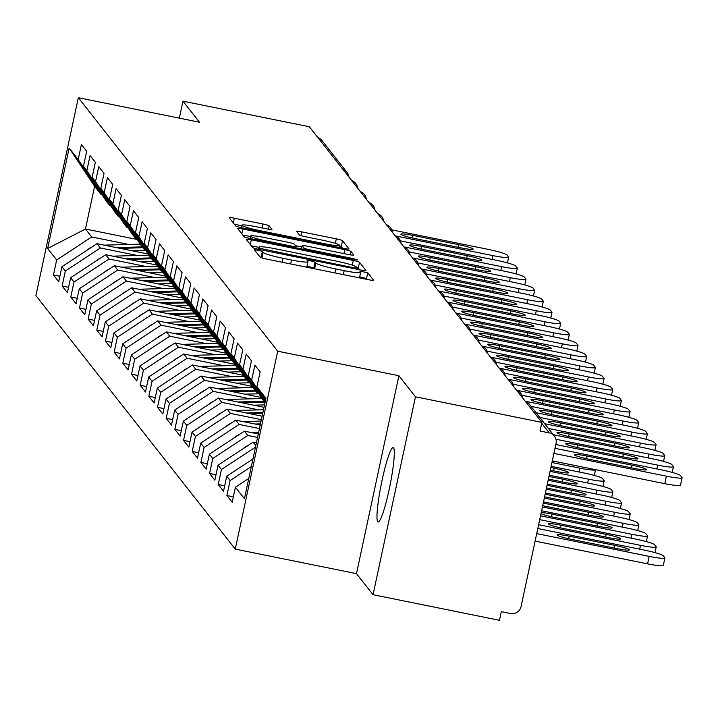 <?xml version="1.0" encoding="UTF-8"?>
<svg xmlns="http://www.w3.org/2000/svg" width="718" height="718" viewBox="0 0 718 718"><rect width="100%" height="100%" fill="white"/><g stroke="black" fill="none" stroke-linecap="round" stroke-linejoin="round"><path stroke-width="1.08" d="M258.022 250.16L254.423 249.792L260.239 257.215A5.816 0.565 12.1 0 0 266.45 259.054L368.433 279.697A5.816 0.565 12.1 0 0 373.575 280.226A5.816 0.565 12.1 0 0 373.557 280.146L367.76 272.777L359.808 271.117L360.571 272.122A18.623 1.813 12.1 0 1 360.651 272.364A18.623 1.813 12.1 0 1 344.191 270.677L335.692 268.954A18.623 1.813 12.1 0 1 315.812 263.066L315.067 262.115L310.714 260.822L307.116 260.454L307.887 261.46A18.623 1.813 12.1 0 1 307.959 261.693A18.623 1.813 12.1 0 1 291.499 260.015L283 258.292A18.623 1.813 12.1 0 1 263.12 252.404L262.375 251.444L258.022 250.16M367.23 279.455L366.521 278.548L359.691 276.852M314.538 268.783L313.829 267.886L306.999 266.19M393.563 447.87A37.946 4.407 101.4 0 1 389.587 487.495A37.946 4.407 101.4 0 1 378.117 521.986A37.946 4.407 101.4 0 1 377.722 521.726A37.946 4.407 101.4 0 1 381.698 482.092A37.946 4.407 101.4 0 1 393.168 447.601A37.946 4.407 101.4 0 1 393.563 447.87M269.16 225.856A5.816 0.565 12.1 0 0 262.95 224.007L234.337 218.218A5.816 0.565 12.1 0 0 229.195 217.698A5.816 0.565 12.1 0 0 229.213 217.769L235.657 225.955A5.816 0.565 12.1 0 0 241.867 227.794L343.85 248.437A5.816 0.565 12.1 0 0 348.993 248.966A5.816 0.565 12.1 0 0 348.975 248.895L342.531 240.701A5.816 0.565 12.1 0 0 336.32 238.861L301.757 231.869A5.816 0.565 12.1 0 0 296.615 231.34A5.816 0.565 12.1 0 0 296.642 231.411L299.397 234.921A5.816 0.565 12.1 0 0 305.608 236.761L322.741 240.225A15.572 1.517 12.1 0 1 339.426 245.35A15.572 1.517 12.1 0 1 325.667 243.941L258.525 230.352A15.572 1.517 12.1 0 1 241.84 225.228A15.572 1.517 12.1 0 1 255.608 226.637L266.8 228.907A5.816 0.565 12.1 0 0 271.942 229.428A5.816 0.565 12.1 0 0 271.916 229.356L269.16 225.856L268.442 229.213M398.903 375.729L356.478 573.637L373.046 594.71L415.471 396.803L398.903 375.729L277.695 351.201L78.325 97.702L199.541 122.239L182.973 101.175L309.386 126.763L541.884 422.39L540.026 431.042L549.261 432.909L541.695 423.279M415.471 396.803L541.884 422.39M251.309 239.803A5.816 0.565 12.1 0 0 246.166 239.274A5.816 0.565 12.1 0 0 246.184 239.345L252.628 247.53A5.816 0.565 12.1 0 0 258.839 249.37L360.822 270.022A5.816 0.565 12.1 0 0 365.965 270.542A5.816 0.565 12.1 0 0 365.938 270.471L359.503 262.285A5.816 0.565 12.1 0 0 353.292 260.446L251.309 239.803L250.286 244.56M244.138 236.743L237.703 228.557A5.816 0.565 12.1 0 1 237.676 228.486A5.816 0.565 12.1 0 1 242.819 229.006L344.802 249.649A5.816 0.565 12.1 0 1 351.021 251.497L353.777 254.998A5.816 0.565 12.1 0 1 353.794 255.069A5.816 0.565 12.1 0 1 348.652 254.549L307.295 246.175A5.816 0.565 12.1 0 0 302.143 245.646A5.816 0.565 12.1 0 0 302.17 245.718L304.001 248.042A5.816 0.565 12.1 0 0 310.212 249.882L353.274 258.597L357.636 259.943L354.037 259.575L250.349 238.582A5.816 0.565 12.1 0 1 244.138 236.743M277.695 351.201L235.262 549.108L35.9 295.61L78.325 97.702M59.89 276.277L53.446 274.976L58.732 281.689L61.945 266.683L96.993 243.68L148.15 254.037M53.446 274.976L56.668 259.97L47.63 248.482L69.152 148.088L78.19 159.576L81.403 144.569L86.69 151.292L83.468 166.289L86.86 170.606L90.073 155.6L95.359 162.313L92.146 177.319L95.53 181.627L98.752 166.63L104.029 173.343L100.816 188.34L104.209 192.657L107.422 177.651L112.708 184.373L109.486 199.371L112.879 203.688L116.092 188.681L121.378 195.395L118.165 210.401L121.548 214.709L124.77 199.712L130.048 206.425L126.835 221.431L130.227 225.739L133.44 210.742L138.727 217.455L135.505 232.452L138.897 236.769L142.11 221.763L147.396 228.477L144.183 243.483L147.567 247.791L150.789 232.794L156.066 239.507L152.853 254.513L156.246 258.821L159.459 243.824L164.745 250.537L161.523 265.534L164.916 269.851L168.129 254.845L173.415 261.567L170.202 276.565L173.585 280.873L176.808 265.875L182.085 272.589L178.872 287.595L182.264 291.903L185.477 276.906L190.764 283.619L187.542 298.616L190.934 302.933L194.147 287.927L199.433 294.649L196.22 309.646L199.604 313.963L202.826 298.957L208.103 305.671L204.89 320.677L208.283 324.985L211.496 309.988L216.782 316.701L213.56 331.698L216.953 336.015L220.166 321.009L225.452 327.731L222.239 342.728L225.623 347.045L228.845 332.039L234.122 338.752L230.909 353.759L234.301 358.067L237.514 343.069L242.801 349.783L239.579 364.789L242.971 369.097L246.184 354.091L251.471 360.813L248.257 375.81L251.641 380.127L254.863 365.121L260.14 371.834L256.927 386.84L265.965 398.328L244.434 498.723L235.405 487.235L248.787 478.448M233.35 496.829L226.906 495.519L232.183 502.241L235.405 487.235M226.906 495.519L230.119 480.521L226.726 476.205L252.951 458.99M224.671 485.799L218.236 484.497L223.513 491.211L226.726 476.205M218.236 484.497L221.449 469.491L218.057 465.183L253.104 442.171L256.416 442.844M216.001 474.769L209.557 473.467L214.844 480.18L218.057 465.183M209.557 473.467L212.779 458.47L209.387 454.153L244.434 431.15L258.318 433.959M207.331 463.747L200.887 462.437L206.165 469.159L209.387 454.153M200.887 462.437L204.1 447.44L200.708 443.123L235.755 420.12L260.23 425.074M198.653 452.717L192.218 451.416L197.495 458.129L200.708 443.123M192.218 451.416L195.431 436.409L192.038 432.101L227.085 409.089L262.133 416.189M189.983 441.687L183.539 440.385L188.825 447.099L192.038 432.101M183.539 440.385L186.761 425.379L183.368 421.071L218.416 398.059L264.036 407.303M181.313 430.665L174.869 429.355L180.146 436.077L183.368 421.071M174.869 429.355L178.082 414.358L174.689 410.041L209.737 387.038L260.894 397.395M172.634 419.635L166.199 418.334L171.476 425.047L174.689 410.041M166.199 418.334L169.412 403.328L166.02 399.02L201.067 376.008L252.224 386.365M163.964 408.605L157.52 407.303L162.806 414.017L166.02 399.02M157.52 407.303L160.742 392.297L157.35 387.989L192.397 364.977L243.546 375.334M155.294 397.575L148.85 396.273L154.128 402.986L157.35 387.989M148.85 396.273L152.063 381.276L148.671 376.959L183.718 353.956L234.876 364.304M146.616 386.553L140.181 385.252L145.458 391.965L148.671 376.959M140.181 385.252L143.394 370.246L140.001 365.938L175.048 342.926L226.206 353.283M137.946 375.523L131.502 374.222L136.788 380.935L140.001 365.938M131.502 374.222L134.724 359.215L131.331 354.907L166.379 331.895L217.527 342.253M129.276 364.493L122.832 363.191L128.109 369.905L131.331 354.907M122.832 363.191L126.045 348.194L122.652 343.877L157.7 320.874L208.857 331.222M120.597 353.471L114.162 352.161L119.439 358.883L122.652 343.877M114.162 352.161L117.375 337.164L113.983 332.847L149.03 309.844L200.187 320.201M111.927 342.441L105.483 341.14L110.769 347.853L113.983 332.847M105.483 341.14L108.705 326.134L105.313 321.826L140.36 298.814L191.509 309.171M103.257 331.411L96.813 330.109L102.091 336.823L105.313 321.826M96.813 330.109L100.026 315.112L96.634 310.795L131.681 287.792L182.839 298.141M94.579 320.39L88.143 319.079L93.421 325.801L96.634 310.795M88.143 319.079L91.357 304.082L87.964 299.765L123.011 276.762L174.169 287.119M85.909 309.359L79.465 308.058L84.751 314.771L87.964 299.765M79.465 308.058L82.687 293.052L79.294 288.744L114.341 265.732L165.49 276.089M77.239 298.329L70.795 297.028L76.072 303.741L79.294 288.744M70.795 297.028L74.008 282.021L70.615 277.713L105.663 254.71L156.82 265.059M68.56 287.308L62.125 285.997L67.402 292.72L70.615 277.713M62.125 285.997L65.338 271L61.945 266.683M110.563 205.501L109.54 205.294L106.147 200.977L83.468 166.289M96.993 243.68L100.385 247.988L137.461 255.5M109.54 205.294L86.86 170.606M65.338 271L100.385 247.988M119.242 216.531L118.21 216.324L114.817 212.007L92.146 177.319M105.663 254.71L109.055 259.019L146.131 266.522M118.21 216.324L95.53 181.627M74.008 282.021L109.055 259.019M127.912 227.552L126.88 227.346L123.487 223.038L100.816 188.34M114.341 265.732L117.725 270.049L154.81 277.552M126.88 227.346L104.209 192.657M82.687 293.052L117.725 270.049M136.582 238.582L135.558 238.376L132.166 234.068L109.486 199.371M123.011 276.762L126.404 281.07L163.48 288.582M135.558 238.376L112.879 203.688M91.357 304.082L126.404 281.07M145.26 249.613L144.228 249.406L140.836 245.089L118.165 210.401M131.681 287.792L135.074 292.1L172.149 299.603M144.228 249.406L121.548 214.709M100.026 315.112L135.074 292.1M153.93 260.643L152.898 260.428L149.506 256.12L126.835 221.431M140.36 298.814L143.744 303.131L180.828 310.634M152.898 260.428L130.227 225.739M108.705 326.134L143.744 303.131M162.6 271.664L161.577 271.458L158.184 267.15L135.505 232.452M149.03 309.844L152.422 314.152L189.498 321.664M161.577 271.458L138.897 236.769M117.375 337.164L152.422 314.152M171.279 282.695L170.247 282.488L166.854 278.171L144.183 243.483M157.7 320.874L161.092 325.182L198.168 332.685M170.247 282.488L147.567 247.791M126.045 348.194L161.092 325.182M179.949 293.725L178.917 293.509L175.524 289.201L152.853 254.513M166.379 331.895L169.762 336.212L206.847 343.716M178.917 293.509L156.246 258.821M134.724 359.215L169.762 336.212M188.619 304.746L187.595 304.54L184.203 300.232L161.523 265.534M175.048 342.926L178.441 347.234L215.517 354.746M187.595 304.54L164.916 269.851M143.394 370.246L178.441 347.234M197.297 315.776L196.265 315.57L192.873 311.253L170.202 276.565M183.718 353.956L187.111 358.264L224.187 365.767M196.265 315.57L173.585 280.873M152.063 381.276L187.111 358.264M205.967 326.807L204.935 326.591L201.543 322.283L178.872 287.595M192.397 364.977L195.781 369.294L232.865 376.797M204.935 326.591L182.264 291.903M160.742 392.297L195.781 369.294M214.637 337.828L213.614 337.622L210.221 333.314L187.542 298.616M201.067 376.008L204.459 380.325L241.535 387.828M213.614 337.622L190.934 302.933M169.412 403.328L204.459 380.325M223.316 348.858L222.284 348.652L218.891 344.335L196.22 309.646M209.737 387.038L213.129 391.346L250.205 398.849M222.284 348.652L199.604 313.963M178.082 414.358L213.129 391.346M231.986 359.889L230.954 359.682L227.561 355.365L204.89 320.677M218.416 398.059L221.799 402.376L258.884 409.879M230.954 359.682L208.283 324.985M186.761 425.379L221.799 402.376M240.656 370.91L239.632 370.703L236.24 366.395L213.56 331.698M227.085 409.089L230.478 413.406L261.388 419.662M239.632 370.703L216.953 336.015M195.431 436.409L230.478 413.406M249.334 381.94L248.302 381.734L244.91 377.417L222.239 342.728M235.755 420.12L239.148 424.428L259.485 428.547M248.302 381.734L225.623 347.045M204.1 447.44L239.148 424.428M258.004 392.97L256.972 392.764L253.58 388.447L230.909 353.759M244.434 431.15L247.818 435.458L257.574 437.433M256.972 392.764L234.301 358.067M212.779 458.47L247.818 435.458M264.978 402.933L239.579 364.789M253.104 442.171L255.823 445.627M265.005 402.798L242.971 369.097M221.449 469.491L255.491 447.143M265.22 401.775L248.257 375.81M265.364 401.111L251.641 380.127M230.119 480.521L251.327 466.601M373.046 594.71L499.459 620.298L501.308 611.637L510.543 613.513A8.894 8.796 141.8 0 0 521.062 606.602L556.064 443.32A8.894 8.796 141.8 0 0 549.261 432.909M265.588 400.088L256.927 386.84M182.973 101.175L179.338 118.156M317.912 137.605A8.894 8.796 -38.2 0 1 321.897 140.45L347.081 172.464A8.894 8.796 -38.2 0 1 348.912 177.014M356.478 573.637L235.262 549.108M101.893 194.47L100.861 194.264L94.605 186.312L85.46 229.015L91.707 236.967L128.791 244.47M137.165 239.48L85.46 229.015L47.63 248.482M100.861 194.264L78.19 159.576M94.605 186.312L69.152 148.088M56.668 259.97L91.707 236.967M261.621 257.834L259.808 256.667M259.036 247.387L251.273 245.816M359.619 269.771L358.264 268.056A5.816 0.565 12.1 0 0 356.882 267.437M259.961 248.374L353.821 267.787L357.429 268.155L356.622 267.096A18.623 1.813 12.1 0 0 336.742 261.208L275.55 248.823A18.623 1.813 12.1 0 0 259.09 247.136A18.623 1.813 12.1 0 0 259.171 247.369L259.961 248.374L259.71 249.55M242.792 235.019L250.501 236.581M295.475 245.691L301.865 246.983M264.377 237.487A15.572 1.517 12.1 0 0 250.609 236.078A15.572 1.517 12.1 0 0 267.293 241.194L290.952 245.987A5.816 0.565 12.1 0 0 296.094 246.507A5.816 0.565 12.1 0 0 296.067 246.436L294.236 244.111A5.816 0.565 12.1 0 0 288.026 242.271L264.377 237.487M342.648 248.195L341.292 246.471A5.816 0.565 12.1 0 0 339.354 245.682M241.733 225.739L234.301 224.231M571.797 539.424L617.39 548.651A13.633 1.328 12.1 0 0 629.453 549.889A13.633 1.328 12.1 0 0 614.832 545.402L569.239 536.175A13.633 1.328 12.1 0 0 557.177 534.937A13.633 1.328 12.1 0 0 571.797 539.424M536.714 533.6L649.18 556.369A17.788 1.732 12.1 0 0 664.904 557.976A17.788 1.732 12.1 0 0 664.832 557.751L663.217 555.705A17.788 1.732 12.1 0 0 644.234 550.078L537.8 528.529M535.107 541.103L647.573 563.863L649.18 556.369M663.226 565.254A17.788 1.732 -167.9 0 1 663.297 565.479A17.788 1.732 -167.9 0 1 647.573 563.863M680.413 485.054A17.788 1.732 -167.9 0 1 680.493 485.269A17.788 1.732 -167.9 0 1 664.769 483.663L666.376 476.169L553.901 453.399M552.295 460.902L664.769 483.663M554.996 448.328L661.431 469.877A17.788 1.732 12.1 0 1 680.413 475.495L682.019 477.551A17.788 1.732 12.1 0 1 682.1 477.775L680.493 485.269M634.586 468.45L588.984 459.224A13.633 1.328 -167.9 0 1 574.373 454.736A13.633 1.328 -167.9 0 1 586.426 455.966L632.028 465.201A13.633 1.328 -167.9 0 1 646.64 469.689A13.633 1.328 -167.9 0 1 634.586 468.45M666.376 476.169A17.788 1.732 12.1 0 0 682.1 477.775M563.118 528.394L608.72 537.629A13.633 1.328 12.1 0 0 620.774 538.859A13.633 1.328 12.1 0 0 606.163 534.371L560.561 525.145A13.633 1.328 12.1 0 0 548.507 523.916A13.633 1.328 12.1 0 0 563.118 528.394M538.617 524.714L640.51 545.339A17.788 1.732 12.1 0 0 656.234 546.945A17.788 1.732 12.1 0 0 656.153 546.721L654.547 544.675A17.788 1.732 12.1 0 0 635.565 539.047L539.703 519.644M251.641 459.861A19.566 19.341 -38.2 0 1 253.014 458.721M540.977 513.702A13.633 1.328 12.1 0 0 554.449 517.373L600.051 526.599A13.633 1.328 12.1 0 0 612.104 527.829A13.633 1.328 12.1 0 0 597.493 523.35L551.891 514.115A13.633 1.328 12.1 0 0 541.21 512.598M540.519 515.829L631.84 534.309A17.788 1.732 12.1 0 0 647.564 535.915A17.788 1.732 12.1 0 0 647.483 535.7L645.868 533.645A17.788 1.732 12.1 0 0 626.886 528.017L541.605 510.758M242.962 448.831A19.566 19.341 -38.2 0 1 248.015 445.51M542.7 505.678A13.633 1.328 12.1 0 0 545.779 506.343L591.372 515.569A13.633 1.328 12.1 0 0 603.434 516.807A13.633 1.328 12.1 0 0 588.814 512.32L543.248 503.094M542.431 506.944L623.161 523.287A17.788 1.732 12.1 0 0 638.885 524.894A17.788 1.732 12.1 0 0 638.814 524.67L637.198 522.614A17.788 1.732 12.1 0 0 618.216 516.996L543.517 501.873M234.292 437.8A19.566 19.341 -38.2 0 1 239.345 434.489M251.596 432.595L258.651 432.407M258.821 424.787L260.293 424.751M544.594 496.829L582.702 504.548A13.633 1.328 12.1 0 0 594.755 505.777A13.633 1.328 12.1 0 0 580.144 501.29L545.159 494.208M544.334 498.059L614.491 512.257A17.788 1.732 12.1 0 0 630.216 513.864A17.788 1.732 12.1 0 0 630.135 513.639L628.528 511.593A17.788 1.732 12.1 0 0 609.546 505.966L545.42 492.988M225.623 426.77A19.566 19.341 -38.2 0 1 230.666 423.458M255.043 424.024L260.481 423.88M242.926 421.565L261.083 421.08M250.151 413.756L262.725 413.424M546.497 487.944L574.032 493.517A13.633 1.328 12.1 0 0 586.085 494.747A13.633 1.328 12.1 0 0 571.474 490.268L547.062 485.323M546.236 489.164L605.821 501.227A17.788 1.732 12.1 0 0 621.546 502.833A17.788 1.732 12.1 0 0 621.465 502.609L619.849 500.563A17.788 1.732 12.1 0 0 600.867 494.935L547.322 484.103M216.944 415.749A19.566 19.341 -38.2 0 1 221.997 412.428M246.373 412.994L262.914 412.554M234.248 410.543L263.506 409.754M656.88 468.953L657.706 465.138L555.813 444.514M555.983 439.254L652.752 458.847A17.788 1.732 12.1 0 1 671.743 464.474L673.349 466.52A17.788 1.732 12.1 0 1 673.43 466.745L672.21 472.417M625.916 457.429L580.315 448.194A13.633 1.328 -167.9 0 1 565.703 443.706A13.633 1.328 -167.9 0 1 577.757 444.945L623.359 454.171A13.633 1.328 -167.9 0 1 637.97 458.658A13.633 1.328 -167.9 0 1 625.916 457.429M657.706 465.138A17.788 1.732 12.1 0 0 673.43 466.745M648.21 457.922L649.027 454.108L553.354 434.74M548.408 428.449L644.082 447.817A17.788 1.732 12.1 0 1 663.064 453.444L664.68 455.49A17.788 1.732 12.1 0 1 664.751 455.715L663.54 461.387M617.238 446.399L571.645 437.163A13.633 1.328 -167.9 0 1 557.024 432.685A13.633 1.328 -167.9 0 1 569.087 433.914L614.689 443.15A13.633 1.328 -167.9 0 1 629.3 447.628A13.633 1.328 -167.9 0 1 617.238 446.399M649.027 454.108A17.788 1.732 12.1 0 0 664.751 455.715M639.541 446.901L640.357 443.078L544.684 423.719M539.739 417.427L635.412 436.786A17.788 1.732 12.1 0 1 654.394 442.414L656.001 444.469A17.788 1.732 12.1 0 1 656.081 444.693L654.87 450.365M608.568 435.368L562.966 426.142A13.633 1.328 -167.9 0 1 548.355 421.654A13.633 1.328 -167.9 0 1 560.408 422.884L606.01 432.119A13.633 1.328 -167.9 0 1 620.621 436.607A13.633 1.328 -167.9 0 1 608.568 435.368M640.357 443.078A17.788 1.732 12.1 0 0 656.081 444.693M630.862 435.871L631.687 432.056L536.014 412.688M531.069 406.397L626.733 425.765A17.788 1.732 12.1 0 1 645.724 431.392L647.331 433.439A17.788 1.732 12.1 0 1 647.412 433.663L646.191 439.335M599.898 424.338L554.296 415.112A13.633 1.328 -167.9 0 1 539.685 410.624A13.633 1.328 -167.9 0 1 551.738 411.863L597.34 421.089A13.633 1.328 -167.9 0 1 611.951 425.577A13.633 1.328 -167.9 0 1 599.898 424.338M631.687 432.056A17.788 1.732 12.1 0 0 647.412 433.663M622.192 424.841L623.009 421.026L525.567 401.299M521.824 395.259L618.063 414.735A17.788 1.732 12.1 0 1 637.045 420.362L638.661 422.408A17.788 1.732 12.1 0 1 638.733 422.633L637.521 428.305M591.219 413.317L545.626 404.081A13.633 1.328 -167.9 0 1 531.006 399.603A13.633 1.328 -167.9 0 1 543.068 400.832L588.67 410.059A13.633 1.328 -167.9 0 1 603.282 414.546A13.633 1.328 -167.9 0 1 591.219 413.317M623.009 421.026A17.788 1.732 12.1 0 0 638.733 422.633M241.481 402.735L264.332 402.116M253.598 405.185L264.556 404.889M548.408 479.059L565.353 482.487A13.633 1.328 12.1 0 0 577.416 483.726A13.633 1.328 12.1 0 0 562.795 479.238L548.965 476.438M548.139 480.279L597.143 490.206A17.788 1.732 12.1 0 0 612.867 491.812A17.788 1.732 12.1 0 0 612.795 491.588L611.18 489.532A17.788 1.732 12.1 0 0 592.197 483.914L549.225 475.208M208.274 404.719A19.566 19.341 -38.2 0 1 213.327 401.407M237.703 401.963L263.668 401.272M225.578 399.513L261.648 398.544M613.522 413.819L614.339 409.996L516.897 390.278M513.155 384.229L609.394 403.704A17.788 1.732 12.1 0 1 628.376 409.332L629.991 411.387A17.788 1.732 12.1 0 1 630.063 411.611L628.851 417.284M582.549 402.286L536.947 393.06A13.633 1.328 -167.9 0 1 522.336 388.573A13.633 1.328 -167.9 0 1 534.389 389.802L579.991 399.037A13.633 1.328 -167.9 0 1 594.603 403.516A13.633 1.328 -167.9 0 1 582.549 402.286M614.339 409.996A17.788 1.732 12.1 0 0 630.063 411.611M232.803 391.705L255.662 391.095M244.928 394.155L258.543 393.796M550.311 470.173L556.683 471.466A13.633 1.328 12.1 0 0 568.737 472.695A13.633 1.328 12.1 0 0 554.125 468.208L550.868 467.553M550.051 471.394L588.473 479.175A17.788 1.732 12.1 0 0 604.197 480.782A17.788 1.732 12.1 0 0 604.116 480.557L602.51 478.511A17.788 1.732 12.1 0 0 583.528 472.884L551.137 466.323M199.604 393.688A19.566 19.341 -38.2 0 1 204.648 390.377M229.024 390.942L254.998 390.242M216.908 388.483L252.978 387.523M604.843 402.789L605.669 398.975L508.227 379.248M504.476 373.198L600.715 392.683A17.788 1.732 12.1 0 1 619.706 398.31L621.312 400.357A17.788 1.732 12.1 0 1 621.393 400.581L620.173 406.253M573.879 391.256L528.277 382.03A13.633 1.328 -167.9 0 1 513.666 377.542A13.633 1.328 -167.9 0 1 525.72 378.781L571.322 388.007A13.633 1.328 -167.9 0 1 585.933 392.495A13.633 1.328 -167.9 0 1 573.879 391.256M605.669 398.975A17.788 1.732 12.1 0 0 621.393 400.581M224.133 380.675L246.992 380.064M236.258 383.134L249.873 382.766M552.232 461.216A13.633 1.328 12.1 0 0 557.042 461.862M551.954 462.509L579.803 468.145A17.788 1.732 12.1 0 0 595.527 469.751A17.788 1.732 12.1 0 0 595.518 469.644M190.925 382.667A19.566 19.341 -38.2 0 1 195.978 379.346M220.354 379.912L246.319 379.221M208.229 377.462L244.299 376.492M596.173 391.759L596.99 387.944L499.548 368.217M495.806 362.177L592.045 381.653A17.788 1.732 12.1 0 1 611.027 387.28L612.642 389.327A17.788 1.732 12.1 0 1 612.714 389.551L611.503 395.223M565.201 380.235L519.608 371A13.633 1.328 -167.9 0 1 504.996 366.521A13.633 1.328 -167.9 0 1 517.05 367.751L562.652 376.977A13.633 1.328 -167.9 0 1 577.263 381.464A13.633 1.328 -167.9 0 1 565.201 380.235M596.99 387.944A17.788 1.732 12.1 0 0 612.714 389.551M215.463 369.653L238.313 369.034M227.579 372.103L241.194 371.736M182.255 371.637A19.566 19.341 -38.2 0 1 187.308 368.325M211.684 368.881L237.649 368.19M199.559 366.431L235.63 365.462M587.504 380.737L588.32 376.914L490.879 357.196M487.136 351.147L583.375 370.623A17.788 1.732 12.1 0 1 602.357 376.25L603.973 378.305A17.788 1.732 12.1 0 1 604.044 378.521L602.833 384.193M556.531 369.205L510.929 359.978A13.633 1.328 -167.9 0 1 496.317 355.491A13.633 1.328 -167.9 0 1 508.371 356.72L553.973 365.956A13.633 1.328 -167.9 0 1 568.584 370.434A13.633 1.328 -167.9 0 1 556.531 369.205M588.32 376.914A17.788 1.732 12.1 0 0 604.044 378.521M206.784 358.623L229.643 358.013M218.909 361.073L232.524 360.714M173.585 360.607A19.566 19.341 -38.2 0 1 178.629 357.295M203.006 357.86L228.979 357.16M190.889 355.401L226.96 354.441M578.825 369.707L579.65 365.893L482.209 346.166M478.457 340.117L574.696 359.601A17.788 1.732 12.1 0 1 593.687 365.22L595.294 367.275A17.788 1.732 12.1 0 1 595.375 367.499L594.154 373.172M547.861 358.174L502.259 348.948A13.633 1.328 -167.9 0 1 487.648 344.461A13.633 1.328 -167.9 0 1 499.701 345.699L545.303 354.925A13.633 1.328 -167.9 0 1 559.914 359.413A13.633 1.328 -167.9 0 1 547.861 358.174M579.65 365.893A17.788 1.732 12.1 0 0 595.375 367.499M198.114 347.593L220.973 346.982M210.239 350.052L223.854 349.684M164.907 349.585A19.566 19.341 -38.2 0 1 169.96 346.264M194.336 346.83L220.3 346.13M182.21 344.38L218.281 343.41M570.155 358.677L570.972 354.863L473.53 335.135M469.787 329.086L566.026 348.571A17.788 1.732 12.1 0 1 585.008 354.198L586.624 356.245A17.788 1.732 12.1 0 1 586.696 356.469L585.484 362.141M539.182 347.153L493.589 337.918A13.633 1.328 -167.9 0 1 478.978 333.439A13.633 1.328 -167.9 0 1 491.031 334.669L536.633 343.895A13.633 1.328 -167.9 0 1 551.245 348.383A13.633 1.328 -167.9 0 1 539.182 347.153M570.972 354.863A17.788 1.732 12.1 0 0 586.696 356.469M189.444 336.571L212.295 335.952M201.561 339.022L215.176 338.654M156.237 338.555A19.566 19.341 -38.2 0 1 161.29 335.243M185.666 335.8L211.631 335.109M173.541 333.349L209.611 332.38M561.485 347.656L562.302 343.832L464.86 324.114M461.118 318.065L557.356 337.541A17.788 1.732 12.1 0 1 576.339 343.168L577.954 345.223A17.788 1.732 12.1 0 1 578.026 345.439L576.814 351.111M530.512 336.123L484.91 326.887A13.633 1.328 -167.9 0 1 470.299 322.409A13.633 1.328 -167.9 0 1 482.352 323.639L527.954 332.874A13.633 1.328 -167.9 0 1 542.566 337.352A13.633 1.328 -167.9 0 1 530.512 336.123M562.302 343.832A17.788 1.732 12.1 0 0 578.026 345.439M180.765 325.541L203.625 324.931M192.891 327.991L206.506 327.632M147.567 327.525A19.566 19.341 -38.2 0 1 152.611 324.213M176.987 324.778L202.961 324.078M164.871 322.319L200.941 321.35M552.806 336.625L553.632 332.811L456.19 313.084M452.439 307.035L548.678 326.519A17.788 1.732 12.1 0 1 567.669 332.138L569.275 334.193A17.788 1.732 12.1 0 1 569.356 334.417L568.135 340.09M521.842 325.092L476.24 315.866A13.633 1.328 -167.9 0 1 461.629 311.379A13.633 1.328 -167.9 0 1 473.683 312.617L519.285 321.844A13.633 1.328 -167.9 0 1 533.896 326.331A13.633 1.328 -167.9 0 1 521.842 325.092M553.632 332.811A17.788 1.732 12.1 0 0 569.356 334.417M172.096 314.511L194.955 313.901M184.221 316.97L197.836 316.602M138.888 316.503A19.566 19.341 -38.2 0 1 143.941 313.183M168.317 313.748L194.282 313.048M156.192 311.298L192.262 310.329M544.136 325.595L544.953 321.781L447.511 302.054M443.769 296.004L540.008 315.489A17.788 1.732 12.1 0 1 558.99 321.117L560.605 323.163A17.788 1.732 12.1 0 1 560.677 323.387L559.466 329.059M513.164 314.071L467.571 304.836A13.633 1.328 -167.9 0 1 452.959 300.348A13.633 1.328 -167.9 0 1 465.013 301.587L510.615 310.813A13.633 1.328 -167.9 0 1 525.226 315.301A13.633 1.328 -167.9 0 1 513.164 314.071M544.953 321.781A17.788 1.732 12.1 0 0 560.677 323.387M163.426 303.481L186.276 302.87M175.542 305.94L189.157 305.572M130.218 305.473A19.566 19.341 -38.2 0 1 135.271 302.161M159.647 302.718L185.612 302.027M147.522 300.268L183.593 299.298M535.466 314.565L536.283 310.75L438.842 291.032M435.099 284.983L531.338 304.459A17.788 1.732 12.1 0 1 550.32 310.086L551.936 312.133A17.788 1.732 12.1 0 1 552.007 312.357L550.796 318.029M504.494 303.041L458.892 293.806A13.633 1.328 -167.9 0 1 444.28 289.327A13.633 1.328 -167.9 0 1 456.334 290.557L501.936 299.792A13.633 1.328 -167.9 0 1 516.547 304.27A13.633 1.328 -167.9 0 1 504.494 303.041M536.283 310.75A17.788 1.732 12.1 0 0 552.007 312.357M154.747 292.459L177.606 291.849M166.872 294.91L180.487 294.551M121.548 294.443A19.566 19.341 -38.2 0 1 126.592 291.131M150.968 291.696L176.942 290.996M138.852 289.237L174.923 288.268M526.788 303.543L527.613 299.729L430.172 280.002M426.42 273.953L522.659 293.438A17.788 1.732 12.1 0 1 541.65 299.056L543.257 301.111A17.788 1.732 12.1 0 1 543.338 301.336L542.117 307.008M495.824 292.011L450.222 282.784A13.633 1.328 -167.9 0 1 435.611 278.297A13.633 1.328 -167.9 0 1 447.664 279.526L493.266 288.762A13.633 1.328 -167.9 0 1 507.877 293.249A13.633 1.328 -167.9 0 1 495.824 292.011M527.613 299.729A17.788 1.732 12.1 0 0 543.338 301.336M146.077 281.429L168.936 280.819M158.202 283.888L171.817 283.52M112.87 283.413A19.566 19.341 -38.2 0 1 117.923 280.101M142.299 280.666L168.263 279.966M130.173 278.207L166.244 277.247M518.118 292.513L518.935 288.699L421.493 268.972M417.75 262.923L513.989 282.407A17.788 1.732 12.1 0 1 532.971 288.035L534.587 290.081A17.788 1.732 12.1 0 1 534.659 290.305L533.447 295.978M487.145 280.989L441.552 271.754A13.633 1.328 -167.9 0 1 426.941 267.267A13.633 1.328 -167.9 0 1 438.994 268.505L484.596 277.731A13.633 1.328 -167.9 0 1 499.207 282.219A13.633 1.328 -167.9 0 1 487.145 280.989M518.935 288.699A17.788 1.732 12.1 0 0 534.659 290.305M137.407 270.399L160.258 269.788M149.523 272.858L163.139 272.49M104.2 272.391A19.566 19.341 -38.2 0 1 109.253 269.07M133.629 269.636L159.593 268.945M121.504 267.186L157.574 266.216M509.448 281.483L510.265 277.669L412.823 257.941M409.08 251.901L505.319 271.377A17.788 1.732 12.1 0 1 524.302 277.004L525.917 279.051A17.788 1.732 12.1 0 1 525.989 279.275L524.777 284.947M478.475 269.959L432.873 260.724A13.633 1.328 -167.9 0 1 418.262 256.245A13.633 1.328 -167.9 0 1 430.315 257.475L475.917 266.71A13.633 1.328 -167.9 0 1 490.529 271.189A13.633 1.328 -167.9 0 1 478.475 269.959M510.265 277.669A17.788 1.732 12.1 0 0 525.989 279.275M128.728 259.377L151.588 258.758M140.854 261.828L154.469 261.46M95.53 261.361A19.566 19.341 -38.2 0 1 100.574 258.049M124.95 258.615L150.924 257.915M112.834 256.155L148.904 255.186M500.769 270.462L501.595 266.638L404.153 246.92M400.402 240.871L496.641 260.347A17.788 1.732 12.1 0 1 515.632 265.974L517.238 268.029A17.788 1.732 12.1 0 1 517.319 268.254L516.098 273.926M469.805 258.929L424.203 249.702A13.633 1.328 -167.9 0 1 409.592 245.215A13.633 1.328 -167.9 0 1 421.645 246.445L467.247 255.68A13.633 1.328 -167.9 0 1 481.859 260.158A13.633 1.328 -167.9 0 1 469.805 258.929M501.595 266.638A17.788 1.732 12.1 0 0 517.319 268.254M120.059 248.347L142.918 247.737M132.184 250.797L145.799 250.438M86.851 250.331A19.566 19.341 -38.2 0 1 91.904 247.019M116.28 247.584L142.245 246.884M104.155 245.125L140.225 244.165M492.099 259.431L492.916 255.617L395.474 235.89M391.732 229.841L487.971 249.326A17.788 1.732 12.1 0 1 506.953 254.953L508.568 256.999A17.788 1.732 12.1 0 1 508.64 257.224L507.429 262.896M461.127 247.898L415.534 238.672A13.633 1.328 -167.9 0 1 400.922 234.185A13.633 1.328 -167.9 0 1 412.976 235.423L458.578 244.65A13.633 1.328 -167.9 0 1 473.189 249.137A13.633 1.328 -167.9 0 1 461.127 247.898M492.916 255.617A17.788 1.732 12.1 0 0 508.64 257.224M554.395 436.068L529.211 404.046A8.894 8.796 141.8 0 0 525.226 401.2M343.096 169.627A8.894 8.796 -38.2 0 1 347.081 172.464A8.894 8.894 0 0 1 348.939 177.059M261.935 257.933L263.12 252.404M282.156 262.232L283 258.292M290.655 263.955L291.499 260.015M313.829 267.886L315.067 262.115M314.583 268.801L315.812 263.066M334.848 272.894L335.692 268.954M343.348 274.617L344.191 270.677M366.521 278.548L367.76 272.777M261.137 257.215L262.375 251.444M352.287 265.139L353.292 260.446M358.264 268.056L359.503 262.285M264.143 250.447L264.305 249.667M353.66 268.568L353.821 267.787M357.16 269.277L357.393 268.191M258.74 249.352L259.171 247.369M241.804 233.772L242.819 229.006M343.958 253.598L344.802 249.649M350.294 254.854L351.021 251.497M301.479 248.931L302.17 245.718M303.714 249.388L304.001 248.042M310.041 250.672L310.212 249.882M353.103 259.386L353.274 258.597M267.123 241.984L267.293 241.194M290.781 246.768L290.952 245.987M295.78 247.782L296.04 246.57M258.354 231.133L258.525 230.352M325.496 244.721L325.667 243.941M300.959 235.594L301.757 231.869M335.351 243.393L336.32 238.861M341.292 246.471L342.531 240.701M233.314 222.984L234.337 218.218M262.106 227.956L262.95 224.007M568.683 538.76L569.239 536.175M614.276 548.022L614.832 545.402M586.426 455.966L585.879 458.551M632.028 465.201L631.472 467.822M639.693 549.153L640.51 545.339M560.013 527.73L560.561 525.145M605.606 536.992L606.163 534.371M631.014 538.132L631.84 534.309M551.334 516.7L551.891 514.115M596.927 525.971L597.493 523.35M622.344 527.102L623.161 523.287M588.257 514.941L588.814 512.32M613.675 516.071L614.491 512.257M579.588 503.91L580.144 501.29M604.996 505.041L605.821 501.227M570.909 492.889L571.474 490.268M577.757 444.945L577.2 447.529M623.359 454.171L622.793 456.792M569.087 433.914L568.53 436.499M614.689 443.15L614.123 445.761M560.408 422.884L559.86 425.469M606.01 432.119L605.453 434.74M551.738 411.863L551.182 414.448M597.34 421.089L596.775 423.71M543.068 400.832L542.512 403.417M588.67 410.059L588.105 412.679M596.326 494.02L597.143 490.206M562.239 481.859L562.795 479.238M534.389 389.802L533.842 392.387M579.991 399.037L579.435 401.658M587.656 482.99L588.473 479.175M553.569 470.829L554.125 468.208M525.72 378.781L525.163 381.366M571.322 388.007L570.756 390.628M578.977 471.959L579.803 468.145M517.05 367.751L516.493 370.335M562.652 376.977L562.086 379.598M508.371 356.72L507.823 359.305M553.973 365.956L553.416 368.576M499.701 345.699L499.145 348.284M545.303 354.925L544.738 357.546M491.031 334.669L490.475 337.254M536.633 343.895L536.068 346.516M482.352 323.639L481.805 326.223M527.954 332.874L527.398 335.494M473.683 312.617L473.126 315.193M519.285 321.844L518.719 324.464M465.013 301.587L464.456 304.172M510.615 310.813L510.049 313.434M456.334 290.557L455.786 293.141M501.936 299.792L501.379 302.413M447.664 279.526L447.108 282.111M493.266 288.762L492.701 291.382M438.994 268.505L438.438 271.09M484.596 277.731L484.031 280.352M430.315 257.475L429.768 260.06M475.917 266.71L475.361 269.322M421.645 246.445L421.089 249.029M467.247 255.68L466.682 258.3M412.976 235.423L412.419 238.008M458.578 244.65L458.012 247.27M529.211 404.046A8.894 8.894 0 0 0 525.19 401.156M522.399 397.61A8.894 8.894 0 0 0 516.511 390.134M513.729 386.58A8.894 8.894 0 0 0 507.841 379.104M505.05 375.559A8.894 8.894 0 0 0 499.172 368.074M496.38 364.529A8.894 8.894 0 0 0 490.493 357.052M487.71 353.498A8.894 8.894 0 0 0 481.823 346.022M479.032 342.477A8.894 8.894 0 0 0 473.153 334.992M470.362 331.447A8.894 8.894 0 0 0 464.474 323.962M461.692 320.416A8.894 8.894 0 0 0 455.804 312.94M453.013 309.395A8.894 8.894 0 0 0 447.134 301.91M444.343 298.365A8.894 8.894 0 0 0 438.456 290.88M435.673 287.335A8.894 8.894 0 0 0 429.786 279.858M426.995 276.304A8.894 8.894 0 0 0 421.116 268.828M418.325 265.283A8.894 8.894 0 0 0 412.437 257.798M409.655 254.253A8.894 8.894 0 0 0 403.767 246.777M400.976 243.222A8.894 8.894 0 0 0 395.097 235.746M392.306 232.201A8.894 8.894 0 0 0 386.419 224.716M383.636 221.171A8.894 8.894 0 0 0 377.749 213.695M374.958 210.141A8.894 8.894 0 0 0 369.079 202.664M366.288 199.119A8.894 8.894 0 0 0 360.4 191.634M357.618 188.089A8.894 8.894 0 0 0 351.73 180.604M306.783 267.213L307.959 261.693M359.467 277.884L360.651 272.364M357.187 269.277L357.429 268.155M258.615 249.326L259.09 247.136M301.443 248.931L302.143 245.646M250.088 238.529L250.609 236.078M295.816 247.791L296.094 246.507M241.32 227.678L241.84 225.228M338.977 247.45L339.426 245.35M664.904 557.976L663.297 565.479M656.234 546.945L655.013 552.618M647.564 535.915L646.344 541.587M638.885 524.894L637.674 530.566M630.216 513.864L628.995 519.536M621.546 502.833L620.325 508.506M612.867 491.812L611.655 497.484M604.197 480.782L602.976 486.454M595.527 469.751L594.307 475.424"/></g></svg>
